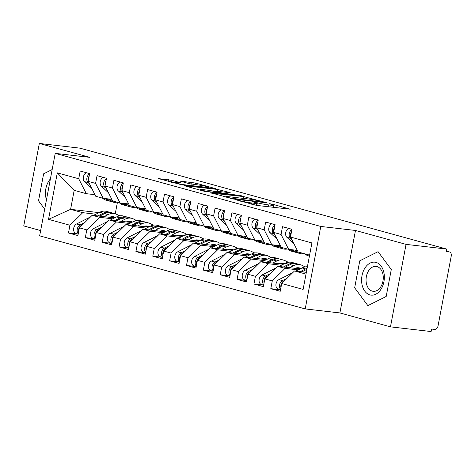 <?xml version="1.0" encoding="UTF-8"?>
<svg xmlns="http://www.w3.org/2000/svg" width="475" height="475" viewBox="0 0 475 475"><rect width="100%" height="100%" fill="white"/><g stroke="black" fill="none" stroke-linecap="round" stroke-linejoin="round"><path stroke-width="0.71" d="M235.707 199.726L256.648 205.402L290.231 209.202L272.003 204.107L269.01 203.632L271.73 204.44A8.01 0.618 10.7 0 1 273.778 205.253A8.01 0.618 10.7 0 1 271.201 205.224L268.47 204.909A8.01 0.618 10.7 0 1 257.349 202.777L252.641 201.685L254.796 202.481A8.01 0.618 10.7 0 1 256.844 203.294A8.01 0.618 10.7 0 1 254.268 203.264L251.536 202.95A8.01 0.618 10.7 0 1 240.415 200.818L235.707 199.726M171.926 180.328L158.448 178.588L182.091 184.888L215.674 188.682L195.504 183.053L180.114 181.094L189.109 183.647L198.099 184.953A6.697 0.517 10.7 0 1 205.23 186.2A6.697 0.517 10.7 0 1 209.107 187.411A6.697 0.517 10.7 0 1 206.952 187.388L185.375 184.894A6.697 0.517 10.7 0 1 178.238 183.647A6.697 0.517 10.7 0 1 174.367 182.436A6.697 0.517 10.7 0 1 176.522 182.459L180.922 182.881L171.926 180.328L171.558 182.275M406.054 244.376L355.472 230.458L339.892 312.93L390.474 326.848L406.054 244.376L446.678 249.072L446.209 251.572L449.178 251.916L446.292 251.121M355.472 230.458L320.785 226.45L55.225 153.366L89.918 157.373L39.33 143.456L79.954 148.153L446.678 249.072M210.722 192.767L233.563 199.049L267.14 202.849L243.497 196.555L210.674 193.04M204.351 191.3L184.181 185.672L217.764 189.472L230.232 192.69L215.335 191.134L221.516 192.915L241.71 195.825L204.351 191.3M320.785 226.45L305.205 308.916L39.645 235.838L55.225 153.366M287.031 278.297L282.447 280.618L278.902 279.644A5.1 3.717 -74.6 0 0 276.034 283.86A5.1 3.717 -74.6 0 0 278.392 289.21L280.523 289.798L270.803 288.675L280.244 291.27L281.711 283.522L303.121 289.418L311.909 242.933L290.492 237.043L291.959 229.294L282.512 226.694L281.052 234.442L273.63 232.4L275.096 224.651L265.656 222.057L264.189 229.805L256.773 227.763L258.234 220.014L248.793 217.413L247.327 225.162L239.911 223.119L241.377 215.371L231.931 212.776L230.47 220.525L223.048 218.482L224.515 210.734L215.074 208.133L213.607 215.882L206.192 213.839L207.652 206.091L198.212 203.496L196.745 211.244L189.329 209.202L190.79 201.453L181.349 198.853L179.888 206.601L172.467 204.559L173.933 196.81L164.487 194.216L163.026 201.964L155.604 199.922L157.071 192.173L147.63 189.572L146.163 197.321L138.748 195.278L140.208 187.53L130.768 184.935L129.301 192.684L121.885 190.641L123.346 182.893L113.905 180.292L112.444 188.041L105.022 185.998L106.489 178.25L97.043 175.655L95.582 183.403L88.16 181.361L89.627 173.612L80.186 171.012L78.719 178.76L86.325 193.687L74.183 190.344L70.597 209.338L82.739 212.681L95.891 214.201M270.803 288.675L272.27 280.927L264.848 278.884L277.649 266.321L300.129 268.915M270.174 273.659L265.584 275.975L262.04 275.001A5.1 3.717 -74.6 0 0 259.178 279.223A5.1 3.717 -74.6 0 0 261.529 284.572L263.667 285.154L253.941 284.032L263.387 286.633L264.848 278.884M253.941 284.032L255.408 276.284L247.986 274.241L260.787 261.678L283.266 264.278M253.312 269.016L248.722 271.338L245.183 270.364A5.1 3.717 -74.6 0 0 242.315 274.58A5.1 3.717 -74.6 0 0 244.672 279.929L246.804 280.517L237.084 279.395L246.525 281.99L247.986 274.241M237.084 279.395L238.545 271.647L231.129 269.604L243.924 257.04L266.41 259.635M236.449 264.379L231.859 266.695L228.321 265.721A5.1 3.717 -74.6 0 0 225.453 269.942A5.1 3.717 -74.6 0 0 227.81 275.292L229.942 275.874L220.222 274.752L229.662 277.353L231.129 269.604M220.222 274.752L221.683 267.003L214.267 264.961L227.068 252.397L249.547 254.998M219.587 259.736L215.003 262.058L211.458 261.084A5.1 3.717 -74.6 0 0 208.59 265.299A5.1 3.717 -74.6 0 0 210.947 270.649L213.079 271.237L203.359 270.115L212.8 272.709L214.267 264.961M203.359 270.115L204.826 262.366L197.404 260.324L210.205 247.76L232.685 250.355M196.217 266.594L186.497 265.472L195.943 268.072L197.404 260.324M186.497 265.472L187.963 257.723L180.547 255.681L193.343 243.117L215.828 245.717M185.868 250.456L181.278 252.777L177.739 251.803A5.1 3.717 -74.6 0 0 174.871 256.019A5.1 3.717 -74.6 0 0 177.228 261.369L179.36 261.957L169.64 260.834L179.081 263.429L180.547 255.681M169.64 260.834L171.101 253.086L163.685 251.043L176.486 238.48L198.966 241.074M169.005 245.818L164.415 248.134L160.877 247.16A5.1 3.717 -74.6 0 0 158.009 251.382A5.1 3.717 -74.6 0 0 160.366 256.732L162.498 257.313L152.778 256.191L162.218 258.792L163.685 251.043M152.778 256.191L154.244 248.443L146.822 246.4L159.624 233.837L182.103 236.437M152.143 241.175L147.559 243.497L144.014 242.523A5.1 3.717 -74.6 0 0 141.146 246.739A5.1 3.717 -74.6 0 0 143.503 252.088L145.635 252.676L135.915 251.554L145.362 254.149L146.822 246.4M135.915 251.554L137.382 243.806L129.96 241.763L142.761 229.199L165.241 231.794M135.286 236.538L130.696 238.854L127.157 237.88A5.1 3.717 -74.6 0 0 124.29 242.102A5.1 3.717 -74.6 0 0 126.647 247.451L128.778 248.033L119.059 246.911L128.499 249.512L129.96 241.763M119.059 246.911L120.519 239.162L113.103 237.126L125.899 224.556L148.384 227.157M118.423 231.895L113.834 234.217L110.295 233.243A5.1 3.717 -74.6 0 0 107.427 237.458A5.1 3.717 -74.6 0 0 109.784 242.808L111.916 243.396L102.196 242.274L111.637 244.868L113.103 237.126M102.196 242.274L103.657 234.525L96.241 232.483L109.042 219.919L131.522 222.514M101.561 227.258L96.977 229.573L93.433 228.6A5.1 3.717 -74.6 0 0 90.565 232.821A5.1 3.717 -74.6 0 0 92.922 238.171L95.053 238.753L85.334 237.631L94.774 240.231L96.241 232.483M85.334 237.631L86.8 229.882L79.378 227.846L92.18 215.276L114.659 217.877M84.704 222.621L80.115 224.936L76.57 223.963A5.1 3.717 -74.6 0 0 73.708 228.184A5.1 3.717 -74.6 0 0 76.059 233.528L78.197 234.116L68.471 232.993L77.918 235.588L79.378 227.846M68.471 232.993L69.938 225.245L48.527 219.349L57.309 172.87L78.719 178.76M111.815 199.322L103.188 198.324L95.766 196.282L88.16 181.361M95.582 183.403L103.188 198.324M119.059 215.567L119.985 215.822M99.014 212.622L70.597 209.338L48.527 219.349M69.938 225.245L82.739 212.681M128.672 203.965L120.05 202.967L112.628 200.925L105.022 185.998M112.444 188.041L120.05 202.967M136.236 220.37L136.847 220.465M92.18 215.276L99.596 217.318L112.753 218.838M86.8 229.882L99.596 217.318M145.534 208.602L136.907 207.605L129.491 205.562L121.885 190.641M129.301 192.684L136.907 207.605M153.092 225.007L153.71 225.102M109.042 219.919L116.458 221.962L129.616 223.482M103.657 234.525L116.458 221.962M162.397 213.245L153.769 212.248L146.353 210.205L138.748 195.278M146.163 197.321L153.769 212.248M169.955 229.651L170.567 229.746M125.899 224.556L133.321 226.599L146.472 228.119M120.519 239.162L133.321 226.599M179.259 217.882L170.632 216.885L163.21 214.842L155.604 199.922M163.026 201.964L170.632 216.885M186.817 234.288L187.429 234.383M142.761 229.199L150.183 231.242L163.335 232.762M137.382 243.806L150.183 231.242M196.116 222.526L187.488 221.528L180.072 219.486L172.467 204.559M179.888 206.601L187.488 221.528M203.68 238.931L204.292 239.026M159.624 233.837L167.04 235.879L180.197 237.399M154.244 248.443L167.04 235.879M212.978 227.163L204.351 226.165L196.935 224.123L189.329 209.202M196.745 211.244L204.351 226.165M220.537 243.568L221.154 243.663M176.486 238.48L183.902 240.516L197.06 242.042M171.101 253.086L183.902 240.516M229.841 231.806L221.213 230.808L213.792 228.766L206.192 213.839M213.607 215.882L221.213 230.808M237.399 248.211L238.011 248.306M193.343 243.117L200.765 245.159L213.916 246.679M187.963 257.723L200.765 245.159M246.697 236.443L238.076 235.446L230.654 233.403L223.048 218.482M230.47 220.525L238.076 235.446M254.262 252.848L254.873 252.943M210.205 247.76L217.621 249.797L230.779 251.322M204.826 262.366L217.621 249.797M263.56 241.086L254.933 240.089L247.517 238.046L239.911 223.119M247.327 225.162L254.933 240.089M271.118 257.492L271.736 257.587M227.068 252.397L234.484 254.44L247.641 255.96M221.683 267.003L234.484 254.44M280.422 245.723L271.795 244.726L264.379 242.683L256.773 227.763M264.189 229.805L271.795 244.726M287.981 262.129L288.592 262.224M243.924 257.04L251.346 259.077L264.504 260.603M238.545 271.647L251.346 259.077M297.285 250.367L288.658 249.369L281.236 247.327L273.63 232.4M281.052 234.442L288.658 249.369M304.843 266.772L305.455 266.867M260.787 261.678L268.209 263.72L281.36 265.24M255.408 276.284L268.209 263.72M390.474 326.848L431.098 331.544L431.567 329.044L434.536 329.389A3.824 2.785 105.4 0 0 438.027 325.963L451.25 255.983A3.824 2.785 105.4 0 0 449.481 251.976A3.824 2.785 105.4 0 0 449.178 251.916M309.599 255.128L298.098 251.964L290.492 237.043M277.649 266.321L285.065 268.357L298.223 269.883M272.27 280.927L285.065 268.357M39.33 143.456L23.75 225.928L40.636 230.577M339.892 312.93L305.205 308.916M354.659 287.803L367.876 305.633L386.187 296.483L391.287 269.503L378.07 251.673L359.759 260.822L354.659 287.803L359.759 260.822L378.07 251.673L391.287 269.503L386.187 296.483L367.876 305.633L354.659 287.803M38.517 200.806L44.692 209.131L38.517 200.806L43.617 173.82L38.517 200.806M52.173 169.545L43.617 173.82L52.173 169.545M117.331 202.777L115.247 213.78M94.952 194.685L86.325 193.687M281.711 283.522L294.512 270.958L306.351 272.329M294.512 270.958L306.013 274.123M135.921 220.21L136.699 220.424M152.778 224.847L153.562 225.061M169.64 229.49L170.418 229.704M186.503 234.127L187.281 234.341M203.365 238.771L204.143 238.984M220.222 243.408L221 243.622M237.084 248.051L237.862 248.265M253.947 252.688L254.725 252.902M270.809 257.331L271.587 257.545M287.666 261.968L288.444 262.182M304.528 266.612L305.306 266.825M57.309 172.87L74.183 190.344M257.937 205.55A8.01 0.618 10.7 0 1 256.874 205.277L256.494 205.17M274.776 207.498L273.422 207.13M226.29 197.119L224.901 196.959M230.814 198.176L262.016 201.97L259.736 201.139A8.01 0.618 10.7 0 0 248.609 199.007L228.944 196.733A8.01 0.618 10.7 0 0 226.367 196.703A8.01 0.618 10.7 0 0 228.416 197.517L230.814 198.176L230.743 198.55M199.167 189.875L200.106 189.982M202.344 189.549A6.697 0.517 10.7 0 0 200.195 189.525A6.697 0.517 10.7 0 0 204.066 190.736A6.697 0.517 10.7 0 0 211.203 191.989L218.969 192.618L209.95 190.428L202.344 189.549M284.822 280.47L283.795 280.986A5.1 3.717 105.4 0 0 280.927 285.208A5.1 3.717 105.4 0 0 280.927 287.66M282.447 280.618A5.1 3.717 105.4 0 0 279.579 284.834A5.1 3.717 105.4 0 0 280.606 289.37M307.117 268.28A16.073 11.697 105.4 0 0 305.597 268.921L300.248 271.623M295.794 271.106L302.053 267.942A16.073 11.697 -74.6 0 1 307.396 266.813M278.902 279.644L292.832 272.603M306.927 269.301L301.94 271.819M288.658 228.386A5.1 3.717 105.4 0 0 285.712 232.643A5.1 3.717 105.4 0 0 286.9 237.328L293.954 243.829M291.757 239.513L290.439 238.302A5.1 3.717 -74.6 0 1 289.257 233.617A5.1 3.717 -74.6 0 1 291.917 229.508M290.605 236.443A5.1 3.717 -74.6 0 1 290.605 233.985A5.1 3.717 -74.6 0 1 291.513 231.64M309.492 255.698A16.073 11.697 -74.6 0 1 308.317 254.778M304.772 253.804A16.073 11.697 105.4 0 0 308.423 255.847L309.415 256.12M267.959 275.827L266.932 276.349A5.1 3.717 105.4 0 0 264.064 280.571A5.1 3.717 105.4 0 0 264.064 283.023M265.584 275.975A5.1 3.717 105.4 0 0 262.717 280.197A5.1 3.717 105.4 0 0 263.744 284.733M296.038 267.947L296.4 268.132A5.1 0.522 -158.3 0 0 297.356 268.595M294.904 268.316A12.754 9.286 -74.6 0 1 299.666 267.971A12.754 9.286 -74.6 0 1 300.96 268.476L300.984 268.488M297.861 267.722L300.158 268.903M297.279 267.746L299.404 268.832M289.53 267.692L293.627 265.626A16.073 11.697 -74.6 0 1 300.544 264.771A16.073 11.697 -74.6 0 1 302.177 265.406L305.128 266.914M296.323 263.637A16.073 11.697 105.4 0 0 295.652 263.423A16.073 11.697 105.4 0 0 288.735 264.278L283.385 266.98M278.932 266.469L285.196 263.304A16.073 11.697 -74.6 0 1 292.113 262.449L295.652 263.423M262.04 275.001L275.975 267.965M300.544 264.771L297 263.797A16.073 11.697 105.4 0 0 290.082 264.652L285.083 267.176M251.103 271.189L250.07 271.706A5.1 3.717 105.4 0 0 247.202 275.928A5.1 3.717 105.4 0 0 247.208 278.38M248.722 271.338A5.1 3.717 105.4 0 0 245.854 275.553A5.1 3.717 105.4 0 0 246.881 280.09M279.175 263.304L279.538 263.488A5.1 0.522 -158.3 0 0 280.499 263.957M278.047 263.673A12.754 9.286 -74.6 0 1 282.803 263.328A12.754 9.286 -74.6 0 1 284.098 263.833L281.432 263.097M280.998 263.085L283.302 264.26M280.416 263.108L282.542 264.195M272.674 263.049L276.765 260.983A16.073 11.697 -74.6 0 1 283.682 260.134A16.073 11.697 -74.6 0 1 285.315 260.769L288.266 262.277M279.46 259A16.073 11.697 105.4 0 0 278.795 258.786A16.073 11.697 105.4 0 0 271.872 259.641L266.522 262.342M262.075 261.826L268.333 258.661A16.073 11.697 -74.6 0 1 275.251 257.812L278.795 258.786M245.183 270.364L259.113 263.322M283.682 260.134L280.143 259.154A16.073 11.697 105.4 0 0 273.22 260.009L268.221 262.538M234.24 266.546L233.213 267.069A5.1 3.717 105.4 0 0 230.345 271.29A5.1 3.717 105.4 0 0 230.345 273.743M231.859 266.695A5.1 3.717 105.4 0 0 228.992 270.916A5.1 3.717 105.4 0 0 230.025 275.452M262.313 258.667L262.675 258.851A5.1 0.522 -158.3 0 0 263.637 259.314M261.185 259.035A12.754 9.286 -74.6 0 1 265.941 258.691A12.754 9.286 -74.6 0 1 267.241 259.196L267.265 259.207M264.136 258.442L266.439 259.623M263.56 258.465L265.685 259.552M255.811 258.412L259.902 256.346A16.073 11.697 -74.6 0 1 266.819 255.491A16.073 11.697 -74.6 0 1 268.458 256.126L271.403 257.634M262.598 254.357A16.073 11.697 105.4 0 0 261.933 254.143A16.073 11.697 105.4 0 0 255.016 254.998L249.666 257.699M245.213 257.189L251.471 254.024A16.073 11.697 -74.6 0 1 258.388 253.169L261.933 254.143M228.321 265.721L242.25 258.685M266.819 255.491L263.281 254.517A16.073 11.697 105.4 0 0 256.363 255.372L251.358 257.895M217.378 261.909L216.351 262.426A5.1 3.717 105.4 0 0 213.483 266.647A5.1 3.717 105.4 0 0 213.483 269.099M215.003 262.058A5.1 3.717 105.4 0 0 212.135 266.279A5.1 3.717 105.4 0 0 213.162 270.809M245.456 254.024L245.812 254.208A5.1 0.522 -158.3 0 0 246.774 254.677M244.322 254.392A12.754 9.286 -74.6 0 1 249.078 254.048A12.754 9.286 -74.6 0 1 250.378 254.553L250.402 254.564M247.279 253.804L249.577 254.98M246.697 253.828L248.823 254.915M238.949 253.769L243.04 251.703A16.073 11.697 -74.6 0 1 249.963 250.853A16.073 11.697 -74.6 0 1 251.596 251.489L254.541 252.997M245.735 249.719A16.073 11.697 105.4 0 0 245.07 249.506A16.073 11.697 105.4 0 0 238.153 250.361L232.803 253.062M228.35 252.546L234.608 249.381A16.073 11.697 -74.6 0 1 241.532 248.532L245.07 249.506M211.458 261.084L225.388 254.042M249.963 250.853L246.418 249.874A16.073 11.697 105.4 0 0 239.501 250.729L234.502 253.258M271.795 223.743A5.1 3.717 105.4 0 0 268.856 228A5.1 3.717 105.4 0 0 270.038 232.691L277.091 239.192M274.894 234.876L273.576 233.664A5.1 3.717 -74.6 0 1 272.395 228.974A5.1 3.717 -74.6 0 1 275.055 224.871M273.743 231.8A5.1 3.717 -74.6 0 1 273.743 229.348A5.1 3.717 -74.6 0 1 274.651 226.997M294.821 250.082L296.305 251.447A16.073 11.697 105.4 0 0 299.998 253.525L296.453 252.552A16.073 11.697 -74.6 0 1 292.76 250.473L291.983 249.749M299.998 253.525A16.073 11.697 105.4 0 0 304.178 253.638M295.788 252.338A16.073 11.697 -74.6 0 1 295.106 252.178A16.073 11.697 -74.6 0 1 291.413 250.099L290.902 249.624M287.909 249.161A16.073 11.697 105.4 0 0 291.567 251.204L295.106 252.178M254.933 219.106A5.1 3.717 105.4 0 0 251.993 223.363A5.1 3.717 105.4 0 0 253.175 228.047L260.229 234.549M258.032 230.232L256.72 229.021A5.1 3.717 -74.6 0 1 255.532 224.337A5.1 3.717 -74.6 0 1 258.192 220.228M256.886 227.163A5.1 3.717 -74.6 0 1 256.88 224.705A5.1 3.717 -74.6 0 1 257.794 222.359M277.958 245.438L279.442 246.804A16.073 11.697 105.4 0 0 283.136 248.882L279.591 247.908A16.073 11.697 -74.6 0 1 275.904 245.83L275.12 245.112M283.136 248.882A16.073 11.697 105.4 0 0 287.316 249.001M278.926 247.695A16.073 11.697 -74.6 0 1 278.243 247.54A16.073 11.697 -74.6 0 1 274.55 245.462L274.039 244.987M271.053 244.524A16.073 11.697 105.4 0 0 274.704 246.567L278.243 247.54M238.076 214.463A5.1 3.717 105.4 0 0 235.131 218.72A5.1 3.717 105.4 0 0 236.318 223.41L243.372 229.912M241.169 225.595L239.857 224.384A5.1 3.717 -74.6 0 1 238.67 219.693A5.1 3.717 -74.6 0 1 241.336 215.591M240.023 222.52A5.1 3.717 -74.6 0 1 240.023 220.067A5.1 3.717 -74.6 0 1 240.932 217.716M261.096 240.801L262.58 242.167A16.073 11.697 105.4 0 0 266.273 244.245L262.734 243.271A16.073 11.697 -74.6 0 1 259.041 241.193L258.257 240.469M266.273 244.245A16.073 11.697 105.4 0 0 270.459 244.358M262.063 243.058A16.073 11.697 -74.6 0 1 261.387 242.897A16.073 11.697 -74.6 0 1 257.693 240.819L257.177 240.344M254.19 239.881A16.073 11.697 105.4 0 0 257.842 241.923L261.387 242.897M221.213 209.825A5.1 3.717 105.4 0 0 218.268 214.083A5.1 3.717 105.4 0 0 219.456 218.767L226.51 225.269M224.313 220.952L222.995 219.741A5.1 3.717 -74.6 0 1 221.813 215.056A5.1 3.717 -74.6 0 1 224.473 210.947M223.161 217.882A5.1 3.717 -74.6 0 1 223.161 215.424A5.1 3.717 -74.6 0 1 224.069 213.079M244.239 236.158L245.723 237.524A16.073 11.697 105.4 0 0 249.411 239.602L245.872 238.628A16.073 11.697 -74.6 0 1 242.179 236.55L241.401 235.832M249.411 239.602A16.073 11.697 105.4 0 0 253.597 239.721M245.207 238.414A16.073 11.697 -74.6 0 1 244.524 238.26A16.073 11.697 -74.6 0 1 240.831 236.182L240.314 235.707M237.328 235.244A16.073 11.697 105.4 0 0 240.985 237.286L244.524 238.26M369.906 294.898A16.578 11.293 -83.4 0 0 383.931 281.669A16.578 11.293 -83.4 0 0 376.046 262.408A16.578 11.293 -83.4 0 0 362.015 275.637A16.578 11.293 -83.4 0 0 369.906 294.898M372.341 291.145A12.552 8.55 -83.4 0 0 373.225 291.317A12.552 8.55 -83.4 0 0 383.07 280.482A12.552 8.55 -83.4 0 0 376.99 266.552A12.552 8.55 -83.4 0 0 376.105 266.38A12.552 8.55 -83.4 0 0 366.255 277.216A12.552 8.55 -83.4 0 0 372.341 291.145M50.403 178.909A16.578 11.293 -83.4 0 0 46.461 199.767M200.515 257.266L199.488 257.788A5.1 3.717 105.4 0 0 196.62 262.01A5.1 3.717 105.4 0 0 196.626 264.462M202.73 255.099L198.14 257.414A5.1 3.717 105.4 0 0 195.273 261.636A5.1 3.717 105.4 0 0 196.3 266.172M196.223 266.594L194.091 266.012A5.1 3.717 -74.6 0 1 191.734 260.662A5.1 3.717 -74.6 0 1 194.602 256.441L208.531 249.405M228.594 249.387L228.956 249.571A5.1 0.522 -158.3 0 0 229.912 250.034M227.46 249.755A12.754 9.286 -74.6 0 1 232.222 249.411A12.754 9.286 -74.6 0 1 233.516 249.915L233.54 249.927M230.417 249.161L232.72 250.343M229.835 249.185L231.96 250.272M222.086 249.132L226.183 247.065A16.073 11.697 -74.6 0 1 233.1 246.21A16.073 11.697 -74.6 0 1 234.733 246.846L237.684 248.354M228.879 245.076A16.073 11.697 105.4 0 0 228.208 244.862A16.073 11.697 105.4 0 0 221.291 245.717L215.941 248.419M211.494 247.908L217.752 244.744A16.073 11.697 -74.6 0 1 224.669 243.889L228.208 244.862M233.1 246.21L229.562 245.237A16.073 11.697 105.4 0 0 222.638 246.092L217.639 248.615M204.351 205.182A5.1 3.717 105.4 0 0 201.412 209.439A5.1 3.717 105.4 0 0 202.593 214.13L209.647 220.632M207.45 216.315L206.132 215.104A5.1 3.717 -74.6 0 1 204.951 210.413A5.1 3.717 -74.6 0 1 207.611 206.31M206.304 213.239A5.1 3.717 -74.6 0 1 206.298 210.787A5.1 3.717 -74.6 0 1 207.207 208.436M227.377 231.521L228.861 232.887A16.073 11.697 105.4 0 0 232.554 234.965L229.009 233.991A16.073 11.697 -74.6 0 1 225.316 231.913L224.538 231.188M232.554 234.965A16.073 11.697 105.4 0 0 236.734 235.078M228.344 233.777A16.073 11.697 -74.6 0 1 227.662 233.617A16.073 11.697 -74.6 0 1 223.968 231.539L223.458 231.064M220.471 230.601A16.073 11.697 105.4 0 0 224.123 232.643L227.662 233.617M183.659 252.629L182.626 253.145A5.1 3.717 105.4 0 0 179.758 257.367A5.1 3.717 105.4 0 0 179.764 259.819M181.278 252.777A5.1 3.717 105.4 0 0 178.41 256.999A5.1 3.717 105.4 0 0 179.437 261.529M211.731 244.75L212.093 244.934A5.1 0.522 -158.3 0 0 213.055 245.397M210.603 245.112A12.754 9.286 -74.6 0 1 215.359 244.768A12.754 9.286 -74.6 0 1 216.653 245.272L216.677 245.284M213.554 244.524L215.858 245.7M212.972 244.548L215.098 245.634M205.23 244.488L209.321 242.422A16.073 11.697 -74.6 0 1 216.238 241.573A16.073 11.697 -74.6 0 1 217.871 242.208L220.822 243.717M212.016 240.439A16.073 11.697 105.4 0 0 211.351 240.225A16.073 11.697 105.4 0 0 204.428 241.08L199.078 243.782M194.631 243.265L200.889 240.101A16.073 11.697 -74.6 0 1 207.807 239.252L211.351 240.225M177.739 251.803L191.668 244.762M216.238 241.573L212.699 240.593A16.073 11.697 105.4 0 0 205.782 241.448L200.777 243.978M187.494 200.545A5.1 3.717 105.4 0 0 184.549 204.802A5.1 3.717 105.4 0 0 185.731 209.487L192.791 215.988M190.588 211.672L189.276 210.461A5.1 3.717 -74.6 0 1 188.088 205.776A5.1 3.717 -74.6 0 1 190.748 201.667M189.442 208.602A5.1 3.717 -74.6 0 1 189.436 206.144A5.1 3.717 -74.6 0 1 190.35 203.799M210.514 226.878L211.998 228.243A16.073 11.697 105.4 0 0 215.692 230.322L212.153 229.348A16.073 11.697 -74.6 0 1 208.46 227.27L207.676 226.551M215.692 230.322A16.073 11.697 105.4 0 0 219.877 230.44M211.482 229.134A16.073 11.697 -74.6 0 1 210.799 228.98A16.073 11.697 -74.6 0 1 207.112 226.902L206.595 226.427M203.609 225.963A16.073 11.697 105.4 0 0 207.26 228.006L210.799 228.98M166.796 247.986L165.769 248.508A5.1 3.717 105.4 0 0 162.901 252.73A5.1 3.717 105.4 0 0 162.901 255.182M164.415 248.134A5.1 3.717 105.4 0 0 161.553 252.356A5.1 3.717 105.4 0 0 162.581 256.892M194.875 240.107L195.231 240.291A5.1 0.522 -158.3 0 0 196.193 240.754M193.741 240.475A12.754 9.286 -74.6 0 1 198.497 240.13A12.754 9.286 -74.6 0 1 199.797 240.635L199.821 240.647M196.697 239.881L198.995 241.062M196.116 239.905L198.241 240.991M188.367 239.851L192.458 237.785A16.073 11.697 -74.6 0 1 199.375 236.93A16.073 11.697 -74.6 0 1 201.014 237.565L203.959 239.073M195.154 235.796A16.073 11.697 105.4 0 0 194.489 235.582A16.073 11.697 105.4 0 0 187.572 236.437L182.222 239.139M177.769 238.628L184.027 235.463A16.073 11.697 -74.6 0 1 190.95 234.608L194.489 235.582M160.877 247.16L174.806 240.124M199.375 236.93L195.837 235.956A16.073 11.697 105.4 0 0 188.919 236.811L183.914 239.335M170.632 195.902A5.1 3.717 105.4 0 0 167.687 200.159A5.1 3.717 105.4 0 0 168.874 204.85L175.928 211.351M173.725 207.035L172.413 205.823A5.1 3.717 -74.6 0 1 171.232 201.133A5.1 3.717 -74.6 0 1 173.892 197.03M172.579 203.959A5.1 3.717 -74.6 0 1 172.579 201.507A5.1 3.717 -74.6 0 1 173.488 199.156M193.658 222.241L195.136 223.606A16.073 11.697 105.4 0 0 198.829 225.684L195.29 224.711A16.073 11.697 -74.6 0 1 191.597 222.632L190.813 221.908M198.829 225.684A16.073 11.697 105.4 0 0 203.015 225.797M194.625 224.497A16.073 11.697 -74.6 0 1 193.942 224.337A16.073 11.697 -74.6 0 1 190.249 222.258L189.733 221.783M186.746 221.32A16.073 11.697 105.4 0 0 190.398 223.363L193.942 224.337M149.934 243.348L148.907 243.865A5.1 3.717 105.4 0 0 146.039 248.087A5.1 3.717 105.4 0 0 146.039 250.539M147.559 243.497A5.1 3.717 105.4 0 0 144.691 247.718A5.1 3.717 105.4 0 0 145.718 252.249M178.012 235.469L178.368 235.653A5.1 0.522 -158.3 0 0 179.33 236.117M176.878 235.832A12.754 9.286 -74.6 0 1 181.64 235.487A12.754 9.286 -74.6 0 1 182.934 235.992L182.958 236.004M179.835 235.244L182.133 236.419M179.253 235.268L181.379 236.354M171.505 235.208L175.596 233.142A16.073 11.697 -74.6 0 1 182.519 232.293A16.073 11.697 -74.6 0 1 184.152 232.928L187.097 234.436M178.297 231.159A16.073 11.697 105.4 0 0 177.626 230.945A16.073 11.697 105.4 0 0 170.709 231.8L165.359 234.502M160.906 233.985L167.17 230.82A16.073 11.697 -74.6 0 1 174.088 229.971L177.626 230.945M144.014 242.523L157.943 235.481M182.519 232.293L178.974 231.319A16.073 11.697 105.4 0 0 172.057 232.168L167.058 234.697M153.769 191.265A5.1 3.717 105.4 0 0 150.83 195.522A5.1 3.717 105.4 0 0 152.012 200.207L159.066 206.708M156.869 202.392L155.551 201.18A5.1 3.717 -74.6 0 1 154.369 196.496A5.1 3.717 -74.6 0 1 157.029 192.387M155.717 199.322A5.1 3.717 -74.6 0 1 155.717 196.864A5.1 3.717 -74.6 0 1 156.625 194.518M176.795 217.598L178.279 218.963A16.073 11.697 105.4 0 0 181.967 221.047L178.428 220.067A16.073 11.697 -74.6 0 1 174.735 217.989L173.957 217.271M181.967 221.047A16.073 11.697 105.4 0 0 186.152 221.16M177.763 219.854A16.073 11.697 -74.6 0 1 177.08 219.699A16.073 11.697 -74.6 0 1 173.387 217.621L172.87 217.146M169.884 216.683A16.073 11.697 105.4 0 0 173.541 218.726L177.08 219.699M133.077 238.705L132.044 239.228A5.1 3.717 105.4 0 0 129.176 243.449A5.1 3.717 105.4 0 0 129.182 245.902M130.696 238.854A5.1 3.717 105.4 0 0 127.828 243.075A5.1 3.717 105.4 0 0 128.856 247.612M161.15 230.826L161.512 231.01A5.1 0.522 -158.3 0 0 162.468 231.473M160.022 231.194A12.754 9.286 -74.6 0 1 164.777 230.85A12.754 9.286 -74.6 0 1 166.072 231.355L166.096 231.367M162.973 230.601L165.276 231.782M162.391 230.624L164.516 231.711M154.648 230.571L158.739 228.505A16.073 11.697 -74.6 0 1 165.656 227.65A16.073 11.697 -74.6 0 1 167.289 228.285L170.24 229.793M161.435 226.516A16.073 11.697 105.4 0 0 160.764 226.308A16.073 11.697 105.4 0 0 153.847 227.157L148.497 229.858M144.05 229.348L150.308 226.183A16.073 11.697 -74.6 0 1 157.225 225.328L160.764 226.308M127.157 237.88L141.087 230.844M165.656 227.65L162.118 226.676A16.073 11.697 105.4 0 0 155.194 227.531L150.195 230.054M136.907 186.622A5.1 3.717 105.4 0 0 133.968 190.879A5.1 3.717 105.4 0 0 135.149 195.569L142.203 202.071M140.006 197.754L138.694 196.543A5.1 3.717 -74.6 0 1 137.507 191.852A5.1 3.717 -74.6 0 1 140.167 187.75M138.86 194.679A5.1 3.717 -74.6 0 1 138.854 192.227A5.1 3.717 -74.6 0 1 139.769 189.875M159.933 212.96L161.417 214.326A16.073 11.697 105.4 0 0 165.11 216.404L161.565 215.43A16.073 11.697 -74.6 0 1 157.878 213.352L157.094 212.628M165.11 216.404A16.073 11.697 105.4 0 0 169.29 216.517M160.9 215.217A16.073 11.697 -74.6 0 1 160.217 215.056A16.073 11.697 -74.6 0 1 156.524 212.978L156.014 212.503M153.027 212.04A16.073 11.697 105.4 0 0 156.679 214.083L160.217 215.056M116.215 234.068L115.182 234.585A5.1 3.717 105.4 0 0 112.32 238.806A5.1 3.717 105.4 0 0 112.32 241.258M113.834 234.217A5.1 3.717 105.4 0 0 110.966 238.438A5.1 3.717 105.4 0 0 111.999 242.968M144.287 226.189L144.649 226.373A5.1 0.522 -158.3 0 0 145.611 226.836M143.159 226.551A12.754 9.286 -74.6 0 1 147.915 226.207A12.754 9.286 -74.6 0 1 149.215 226.712L149.233 226.723M146.11 225.963L148.414 227.139M145.534 225.987L147.66 227.074M137.786 225.934L141.877 223.862A16.073 11.697 -74.6 0 1 148.794 223.013A16.073 11.697 -74.6 0 1 150.433 223.648L153.377 225.156M144.572 221.878A16.073 11.697 105.4 0 0 143.907 221.665A16.073 11.697 105.4 0 0 136.984 222.52L131.64 225.221M127.187 224.705L133.445 221.546A16.073 11.697 -74.6 0 1 140.363 220.691L143.907 221.665M110.295 233.243L124.224 226.201M148.794 223.013L145.255 222.039A16.073 11.697 105.4 0 0 138.338 222.888L133.333 225.417M120.05 181.984A5.1 3.717 105.4 0 0 117.105 186.242A5.1 3.717 105.4 0 0 118.293 190.926L125.347 197.428M123.144 193.117L121.832 191.9A5.1 3.717 -74.6 0 1 120.644 187.215A5.1 3.717 -74.6 0 1 123.31 183.107M121.998 190.042A5.1 3.717 -74.6 0 1 121.998 187.583A5.1 3.717 -74.6 0 1 122.906 185.238M143.07 208.317L144.554 209.683A16.073 11.697 105.4 0 0 148.248 211.767L144.709 210.787A16.073 11.697 -74.6 0 1 141.016 208.709L140.232 207.991M148.248 211.767A16.073 11.697 105.4 0 0 152.433 211.88M144.038 210.579A16.073 11.697 -74.6 0 1 143.361 210.419A16.073 11.697 -74.6 0 1 139.668 208.341L139.151 207.866M136.165 207.403A16.073 11.697 105.4 0 0 139.816 209.445L143.361 210.419M99.352 229.425L98.325 229.947A5.1 3.717 105.4 0 0 95.457 234.169A5.1 3.717 105.4 0 0 95.457 236.621M96.977 229.573A5.1 3.717 105.4 0 0 94.109 233.795A5.1 3.717 105.4 0 0 95.137 238.331M127.431 221.546L127.787 221.73A5.1 0.522 -158.3 0 0 128.749 222.193M126.297 221.914A12.754 9.286 -74.6 0 1 131.053 221.57A12.754 9.286 -74.6 0 1 132.353 222.074L132.377 222.086M129.253 221.32L131.551 222.502M128.672 221.344L130.797 222.431M120.923 221.291L125.014 219.224A16.073 11.697 -74.6 0 1 131.937 218.369A16.073 11.697 -74.6 0 1 133.57 219.005L136.515 220.513M127.71 217.235A16.073 11.697 105.4 0 0 127.045 217.027A16.073 11.697 105.4 0 0 120.127 217.877L114.778 220.578M110.325 220.067L116.583 216.903A16.073 11.697 -74.6 0 1 123.506 216.048L127.045 217.027M93.433 228.6L107.362 221.564M131.937 218.369L128.393 217.396A16.073 11.697 105.4 0 0 121.475 218.251L116.47 220.774M103.188 177.347A5.1 3.717 105.4 0 0 100.243 181.598A5.1 3.717 105.4 0 0 101.43 186.289L108.484 192.791M106.287 188.474L104.969 187.263A5.1 3.717 -74.6 0 1 103.788 182.572A5.1 3.717 -74.6 0 1 106.448 178.469M105.135 185.398A5.1 3.717 -74.6 0 1 105.135 182.946A5.1 3.717 -74.6 0 1 106.044 180.595M126.213 203.68L127.692 205.046A16.073 11.697 105.4 0 0 131.385 207.124L127.846 206.15A16.073 11.697 -74.6 0 1 124.153 204.072L123.369 203.348M131.385 207.124A16.073 11.697 105.4 0 0 135.571 207.237M127.181 205.936A16.073 11.697 -74.6 0 1 126.498 205.776A16.073 11.697 -74.6 0 1 122.805 203.698L122.289 203.223M119.302 202.76A16.073 11.697 105.4 0 0 122.954 204.802L126.498 205.776M82.49 224.788L81.462 225.31A5.1 3.717 105.4 0 0 78.595 229.526A5.1 3.717 105.4 0 0 78.601 231.978M80.115 224.936A5.1 3.717 105.4 0 0 77.247 229.158A5.1 3.717 105.4 0 0 78.274 233.688M110.568 216.909L110.93 217.093A5.1 0.522 -158.3 0 0 111.886 217.556M109.434 217.271A12.754 9.286 -74.6 0 1 114.196 216.927A12.754 9.286 -74.6 0 1 115.49 217.431L115.514 217.443M112.391 216.683L114.689 217.859M111.809 216.707L113.935 217.793M104.061 216.653L108.157 214.581A16.073 11.697 -74.6 0 1 115.075 213.732A16.073 11.697 -74.6 0 1 116.707 214.368L119.658 215.876M110.853 212.598A16.073 11.697 105.4 0 0 110.182 212.384A16.073 11.697 105.4 0 0 103.265 213.239L97.915 215.941M93.468 215.424L99.726 212.266A16.073 11.697 -74.6 0 1 106.643 211.411L110.182 212.384M76.57 223.963L90.505 216.921M115.075 213.732L111.53 212.758A16.073 11.697 105.4 0 0 104.613 213.607L99.613 216.137M86.325 172.704A5.1 3.717 105.4 0 0 83.386 176.961A5.1 3.717 105.4 0 0 84.568 181.646L91.622 188.148M89.425 183.837L88.107 182.62A5.1 3.717 -74.6 0 1 86.925 177.935A5.1 3.717 -74.6 0 1 89.585 173.826M88.279 180.761A5.1 3.717 -74.6 0 1 88.273 178.309A5.1 3.717 -74.6 0 1 89.181 175.958M109.351 199.037L110.835 200.402A16.073 11.697 105.4 0 0 114.528 202.487L110.984 201.507A16.073 11.697 -74.6 0 1 107.291 199.429L106.513 198.71M114.528 202.487A16.073 11.697 105.4 0 0 118.708 202.599M110.319 201.299A16.073 11.697 -74.6 0 1 109.636 201.139A16.073 11.697 -74.6 0 1 105.943 199.061L105.432 198.586M102.446 198.123A16.073 11.697 105.4 0 0 106.097 200.165L109.636 201.139M240.344 201.204L240.415 200.818M251.299 204.22L251.536 202.95M253.953 204.927L254.268 203.264M254.998 202.54L255.075 202.148M256.874 205.277L257.349 202.777M268.126 206.732L268.47 204.909M270.857 207.047L271.201 205.224M271.932 204.493L272.003 204.107M238.064 200.581L238.141 200.195M243.152 198.378L243.497 196.555M246.679 198.782L246.976 197.22M233.183 199.001L233.249 198.645M261.951 202.332L262.016 201.97M228.344 197.903L228.416 197.517M217.419 191.294L217.764 189.472M220.94 191.698L221.237 190.137M215.899 191.775L215.971 191.389M221.398 193.539L221.516 192.915M224.924 193.942L224.996 193.58M238.765 195.546L238.83 195.183M211.132 192.351L211.203 191.989M218.732 193.23L218.803 192.868M185.303 185.256L185.375 184.894M206.88 187.75L206.952 187.388M191.686 184.187L192.025 182.388M195.207 184.621L195.504 183.053M168.132 181.331L168.447 179.663M305.597 268.921L302.053 267.942M284.181 281.093L283.795 280.986M286.9 237.328L290.439 238.302M300.96 268.476L298.288 267.74M288.735 264.278L285.196 263.304M293.627 265.626L290.082 264.652M267.324 276.456L266.932 276.349M271.872 259.641L268.333 258.661M276.765 260.983L273.22 260.009M250.462 271.813L250.07 271.706M267.241 259.196L264.569 258.459M255.016 254.998L251.471 254.024M259.902 256.346L256.363 255.372M233.599 267.176L233.213 267.069M250.378 254.553L247.707 253.816M238.153 250.361L234.608 249.381M243.04 251.703L239.501 250.729M216.743 262.538L216.351 262.426M292.76 250.473L296.305 251.447M288.812 249.387L291.413 250.099M270.038 232.691L273.576 233.664M275.904 245.83L279.442 246.804M271.955 244.744L274.55 245.462M253.175 228.047L256.72 229.021M259.041 241.193L262.58 242.167M255.093 240.107L257.693 240.819M236.318 223.41L239.857 224.384M242.179 236.55L245.723 237.524M238.23 235.463L240.831 236.182M219.456 218.767L222.995 219.741M233.516 249.915L230.85 249.179M221.291 245.717L217.752 244.744M198.14 257.414L194.602 256.441M226.183 247.065L222.638 246.092M199.88 257.895L199.488 257.788M225.316 231.913L228.861 232.887M221.374 230.826L223.968 231.539M202.593 214.13L206.132 215.104M216.653 245.272L213.987 244.536M204.428 241.08L200.889 240.101M209.321 242.422L205.782 241.448M183.018 253.258L182.626 253.145M208.46 227.27L211.998 228.243M204.511 226.183L207.112 226.902M185.731 209.487L189.276 210.461M199.797 240.635L197.125 239.899M187.572 236.437L184.027 235.463M192.458 237.785L188.919 236.811M166.155 248.615L165.769 248.508M191.597 222.632L195.136 223.606M187.649 221.546L190.249 222.258M168.874 204.85L172.413 205.823M182.934 235.992L180.263 235.256M170.709 231.8L167.17 230.82M175.596 233.142L172.057 232.168M149.298 243.978L148.907 243.865M174.735 217.989L178.279 218.963M170.786 216.903L173.387 217.621M152.012 200.207L155.551 201.18M166.072 231.355L163.406 230.618M153.847 227.157L150.308 226.183M158.739 228.505L155.194 227.531M132.436 239.335L132.044 239.228M157.878 213.352L161.417 214.326M153.93 212.266L156.524 212.978M135.149 195.569L138.694 196.543M149.215 226.712L146.543 225.975M136.984 222.52L133.445 221.546M141.877 223.862L138.338 222.888M115.573 234.697L115.182 234.585M141.016 208.709L144.554 209.683M137.067 207.623L139.668 208.341M118.293 190.926L121.832 191.9M132.353 222.074L129.681 221.338M120.127 217.877L116.583 216.903M125.014 219.224L121.475 218.251M98.711 230.054L98.325 229.947M124.153 204.072L127.692 205.046M120.205 202.985L122.805 203.698M101.43 186.289L104.969 187.263M115.49 217.431L112.818 216.695M103.265 213.239L99.726 212.266M108.157 214.581L104.613 213.607M81.854 225.417L81.462 225.31M107.291 199.429L110.835 200.402M103.348 198.342L105.943 199.061M84.568 181.646L88.107 182.62M449.481 251.976L446.298 251.097M256.452 205.378L256.844 203.294M273.386 207.338L273.778 205.253M262.503 202.398L262.58 201.976M226.248 197.327L226.367 196.703M215.246 191.597L215.335 191.134M200.076 190.125L200.195 189.525M219.521 193.319L219.61 192.874M174.254 183.018L174.367 182.436M208.994 187.993L209.107 187.411"/></g></svg>
